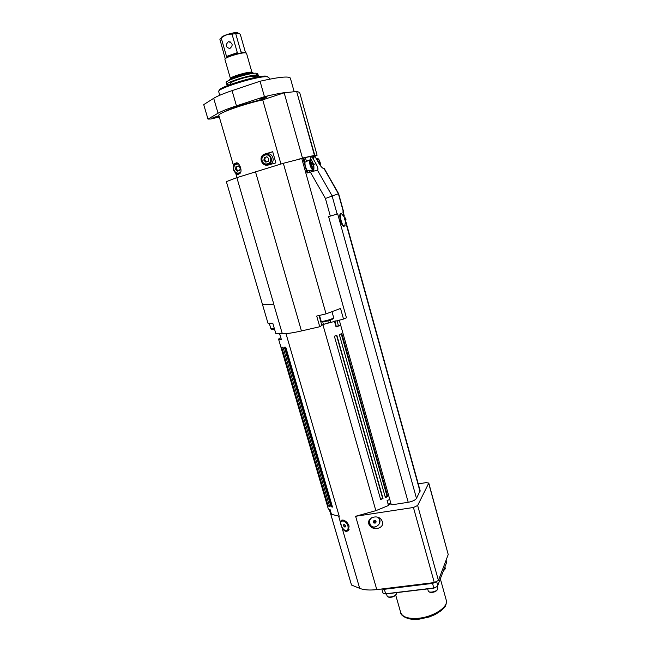 <?xml version="1.0" encoding="UTF-8"?>
<svg xmlns="http://www.w3.org/2000/svg" width="652" height="652" viewBox="0 0 652 652"><rect width="100%" height="100%" fill="white"/><g stroke="black" fill="none" stroke-linecap="round" stroke-linejoin="round"><path stroke-width="0.98" d="M336.188 326.791L340.735 325.397M340.678 325.209L336.293 326.399M343.522 319.081L346.432 317.768L301.778 158.55L283.335 163.293L326.049 313.865L340.531 308.461L343.522 319.081L323.441 324.346L322.732 321.868M382.439 588.911L434.403 582.554M381.966 588.968L384.24 589.294L432.447 583.41L435.617 582.293M446.107 560.141L446.596 562.48L437.394 586.466L433.727 587.998L385.536 593.793L382.968 593.051L381.803 588.984M383.743 593.695L385.707 593.939L433.882 588.153L437.516 586.335M279.635 333.661L281.338 339.472L278.665 339.48L279.048 338.396L280.784 337.817M330.401 512.545L330.637 513.752L331.379 513.972M388.103 504.094L390.809 503.148L389.774 499.473L387.109 500.557L388.502 505.496L375.854 510.671L355.625 516.278L413.433 507.484L417.655 505.487L428.78 483.059L448.226 554.534L438.421 580.427L434.305 582.562L376.783 589.595C369.602 590.427 363.906 590.011 359.692 588.357L351.51 585.031L349.162 577.053M311.183 156.333L313.115 155.763L313.799 158.232L313.213 157.205L310.719 156.415M313.115 155.763L313.799 158.232M338.429 325.723L336.986 320.597M391.045 503.972L388.193 504.412M303.84 158.045L305.38 157.588L306.522 161.655L304.981 162.112L303.84 158.045L303.465 160.058L307.108 173.033L310.344 172.087L325.421 198.469L330.328 216.105L337.663 213.856L416.489 498.405C415.202 500.182 412.447 501.469 408.217 502.284L392.154 504.77L391.078 504.077L339.236 320.075M312.699 169.976L311.737 171.68M305.38 157.588L309.993 156.578L310.89 159.797M308.037 160.433L306.522 161.655M307.972 172.78L307.369 170.637L311.102 170.449M308.909 170.18L309.513 172.332M309.993 156.578L312.357 157.352L316.008 163.75C317.948 167.385 318.429 169.512 317.434 170.139L310.344 172.087M313.84 157.091L315.193 156.855L318.812 163.196C320.776 166.456 322.455 168.281 323.857 168.689L324.337 168.64L338.624 193.685L325.421 198.469M315.193 156.855L313.522 155.934M313.457 155.706L314.443 155.412L296.652 91.459L284.174 92.812L302.471 158.086L297.092 159.699M420.141 490.736L416.489 498.405M428.78 483.059L426.09 482.627L418.25 483.882M307.369 170.637C305.609 167.988 304.81 165.152 304.981 162.112M327.834 320.857L328.347 322.65M262.52 304.631L226.358 181.631L236.863 177.646L273.832 304.239L262.52 304.631L267.988 323.237L272.813 323.294L275.804 333.522L282.332 333.759C286.228 333.889 292.601 332.952 301.444 330.947L319.757 326.742L316.709 316.057L326.049 313.865M296.684 91.582L314.777 155.355L313.465 155.746M345.707 221.281L345.723 218.542L344.786 218.819L345.723 218.542L344.419 216.961L344.403 219.096L345.707 221.427M345.079 225.388L344.223 226.138C341.689 226.016 338.771 212.886 341.444 213.644L345.821 218.844M344.696 226.016L345.967 219.422L344.606 219.83M345.967 219.414L344.606 219.822M344.117 226.162L343.637 226.293C341.094 226.171 338.176 213.049 340.857 213.799L340.955 213.774M376.163 521.999L375.12 523.157L373.661 522.88L373.254 521.453L374.305 520.296L375.756 520.565L376.163 521.999L375.096 520.443M375.12 523.157L374.199 522.113L375.242 520.956M375.079 520.443L374.721 521.535L373.4 521.959L374.199 522.113M370.36 524.933L368.967 520.598M377.785 517.28L378.926 518.364C383.074 523.458 374.061 530.5 370.417 524.999C368.918 522.407 369.301 520.003 371.55 517.761M343.873 526.335L343.465 524.925L344.142 524.338L345.226 525.162L345.633 526.58L344.957 527.158L343.873 526.335L345.307 525.447M343.465 524.925L344.264 524.436M349.211 529.171L348.575 529.554M342.17 520.94L343.376 520.141M343.123 520.858C347.435 523.091 348.942 526.18 347.655 530.133C344.941 533.181 338.469 523.972 341.485 521.356L343.123 520.858M318.029 161.826L317.98 161.068L318.82 161.085L319.936 164.989M319.032 163.579L319.822 163.35M317.997 161.329L318.82 161.085M323.441 324.346L319.757 326.742M278.689 339.562L328.339 509.049L330.059 509.481L331.477 514.306L339.227 516.278L286 333.637M331.037 506.718L284.378 347.141L285.747 347.108L332.479 507.069L331.037 506.718L332.316 506.506M328.168 506.025L281.664 347.198L283.017 347.174L329.602 506.368L328.168 506.025L329.325 505.439M329.904 511.445L329.032 509.22M387.744 496.62L385.381 497.574L339.317 334.492L341.795 333.653L387.744 496.62L387.035 496.229L385.21 496.971M383.009 498.536L380.638 499.497L334.362 336.179L336.839 335.34L383.009 498.536L380.556 499.196M331.012 512.733L330.124 512.211L329.268 509.277M330.694 322.047L322.553 324.761M334.81 321.159L335.747 320.874M341.232 333.848L387.035 496.229M336.562 335.43L382.659 498.34M285.193 347.125L331.729 506.368M382.455 521.755C384.59 528.047 373.474 531.331 369.725 525.569C364.68 519.188 376.766 513.189 381.461 519.807L382.455 521.755M341.974 527.598L340.483 522.488L341.094 520.557L342.887 520.043C345.625 520.63 347.703 522.635 349.105 526.05L348.298 530.777L346.204 531.445C344.566 531.078 343.156 529.799 341.974 527.598L359.692 588.357M330.637 513.752L351.51 585.031M379.448 523.572L379.619 518.136M369.725 525.569C371.526 527.183 373.62 527.566 376.017 526.71M342.267 520.027L341.844 521.078M347.377 530.353L348.6 530.443M343.783 215.339L342.822 211.843L343.547 211.533L338.624 193.685M303.498 158.11L301.803 158.615M408.217 502.284L328.6 216.578L330.328 216.105M207.98 119.104L203.726 104.63L213.693 98.305C217.132 96.178 223.253 93.627 232.071 90.636L260.058 81.231L264.435 96.667L236.464 105.868C227.662 108.794 221.517 111.247 218.053 113.228L207.98 119.104L210.873 118.998L219.308 117.018M290.393 78.199L290.36 78.093C288.746 75.999 278.648 77.042 260.058 81.231M219.757 95.265L218.722 91.712C215.82 88.762 258.567 75.559 267.19 76.789L268.901 77.49M267.948 76.887L266.081 76.137C257.736 74.939 216.545 87.67 219.349 90.538M287.434 92.282C281.868 92.869 274.199 94.328 264.435 96.667M264.679 98.02L259.447 99.096C259.048 98.623 267.092 96.317 267.108 96.895L264.679 98.02M219.096 116.3L212.87 117.751L218.933 115.754M266.073 98.754C252.837 101.231 230.735 108.142 225.005 111.549M236.863 177.646L283.335 163.293M220.841 38.272L221.566 37.514C221.33 35.803 235.519 31.581 237.532 32.763M227.907 56.806L226.521 56.431L221.224 38.036L219.846 39.12L225.233 58.737L227.907 56.806L235.731 54.059L242.666 52.633L246 52.951M230.466 78.615L224.916 59.381C223.946 57.327 245.967 51.052 246.497 53.236L246.529 53.317M229.471 80.204L229.781 79.626C228.518 77.767 252.886 70.823 253.098 72.983L253.709 73.342M229.488 80.196C231.721 77.808 250.498 72.486 253.652 73.342M226.709 84.45L226.187 82.641C224.475 80.75 249.333 72.853 256.04 73.187L256.57 75.053L254.41 75.819M230.751 84.328L230.49 83.432C229.219 82.013 248.062 76.031 253.196 76.251L254.508 76.594L254.777 77.515M221.224 38.036C224.386 35.273 227.988 33.977 232.03 34.148L238.616 33.122L240.286 34.295L245.519 52.641M242.666 52.633L240.93 51.899L235.657 33.439M232.03 34.148L237.32 52.641L235.731 54.059M228.257 41.818L228.624 41.72C232.862 43.154 233.269 45.42 229.838 48.509C225.698 47.335 225.176 45.102 228.257 41.818M256.146 73.578L257.76 73.7M257.075 73.277L257.605 75.135L254.508 76.145M256.57 75.053C249.871 74.744 225.022 82.625 226.725 84.491L229.137 84.923M256.464 77.18L258.273 75.51L257.605 75.135M253.987 75.746L252.495 76.023L253.987 75.746M256.709 75.958L255.225 76.235L256.709 75.958M311.338 164.671L311.175 162.356L312.055 162.364L313.09 164.679L313.253 166.985L312.373 166.993L311.338 164.671M311.191 162.625L312.055 162.364M311.542 165.135L313.09 164.679M266.994 156.839L265.291 157.344L264.728 160.042L266.546 161.9M265.291 157.344L266.888 156.725L268.787 158.689L268.225 161.394L265.755 162.144L263.856 160.18L264.419 157.474M263.856 160.18L264.728 160.042M238.493 166.007L236.929 166.48L236.399 169.112L238.176 170.93M236.929 166.48L238.387 165.901L240.246 167.825L239.716 170.465L237.328 171.183L235.478 169.267L236 166.627M235.478 169.267L236.399 169.112M237.141 163.122L233.449 164.247L233.897 165.763M236.04 173.114L236.619 175.103L239.61 173.685C243.392 171.517 238.713 160.742 235.739 163.155L233.449 164.247M272.691 151.72L264.052 154.263C257.825 157.222 262.202 167.287 268.559 164.923L275.869 162.894L272.691 151.72L265.405 154.174M233.677 166.227L218.868 115.518C216.953 113.611 242.405 104.434 262.715 99.854L280.947 164.011M262.715 99.854L284.174 92.812M314.443 155.412L302.471 158.086M297.01 91.476L299.659 92.429M314.655 156.26L317.1 155.233L314.777 155.355M266.855 154.011C272.055 152.136 275.747 160.914 270.939 163.685L268.322 164.41M267.124 164.703L268.665 164.891M385.707 593.939L384.24 588.968M312.357 157.352L313.213 157.205M337.133 214.06L332.064 195.763L317.434 170.139M324.093 168.681L338.388 193.742L343.327 211.639M320.849 166.211C319.472 158.02 317.597 158.469 317.255 158.509L316.538 159.218M310.385 170.661L312.927 169.911C313.881 170.995 314.158 169.275 313.742 164.76C311.909 160.237 310.808 158.566 310.45 159.74L310.385 159.74C309.439 160.025 309.317 161.72 310.01 164.817C310.874 167.8 311.852 169.504 312.927 169.911L313.343 169.789M333.661 317.614L333.384 318.005C331.689 319.439 320.98 322.21 321.134 321.167L319.496 315.405M322.292 321.354C319.953 322.984 331.053 320.401 332.903 318.877M330.735 322.031L330.189 320.108M274.37 328.624L270.922 328.885C271.803 329.26 269.977 329.953 274.541 329.203M272.08 329.024C271.371 329.602 272.194 329.659 274.541 329.195M317.157 160.286C317.247 156.13 320.923 162.071 320.8 166.154M437.736 588.895C437.533 591.527 428.6 593.45 428.242 590.948C428.739 593.181 435.992 593.092 437.753 589.041L437.736 588.895M437.712 588.422L437.239 586.694M429.383 591.918C432.423 592.749 435.039 592.049 437.231 589.824M255.454 171.647L301.444 330.947M282.332 333.759L273.71 304.239M321.795 325.218L319.032 315.511M322.887 324.655L375.854 510.671M334.427 321.183L336.065 326.97M345.943 223.147L420.035 491.502M428.723 483.393L448.226 554.534M417.655 505.487L438.421 580.427M413.433 507.484L434.305 582.562M355.625 516.278L376.783 589.595M338.632 516.123L340.483 522.488M316.008 163.75L313.661 164.443M302.3 160.408L303.465 160.058M213.693 98.305L218.053 113.228M232.071 90.636L236.464 105.868M437.818 585.855L436.718 581.877M446.596 562.48L446.017 560.37M433.882 588.153L432.431 583.075M446.237 600.093L446.294 600.313C448.576 606.898 433.539 616.865 418.698 618.243C408.437 619.05 402.439 617.151 400.695 612.554L395.723 595.137M230.49 78.753L230.474 78.647C229.202 76.936 251.884 70.473 251.998 72.511L246.521 53.277M240.93 51.899L245.478 52.527M226.521 56.431L237.32 52.641M445.3 568.185L443.637 570.37M443.515 570.696L444.86 569.441M310.719 164.671C310.23 158.917 311.224 158.917 313.702 164.687C314.199 170.433 313.204 170.425 310.719 164.671M262.145 160.702C260.425 154.923 268.885 152.332 270.515 158.167C272.21 163.97 263.75 166.505 262.145 160.702M261.835 160.824C263.4 164.41 265.845 165.469 269.154 163.994C273.987 161.199 270.27 152.381 265.046 154.271L264.019 154.728C261.982 156.178 261.248 158.208 261.835 160.824M240.58 172.234C237.638 173.937 235.388 173.114 233.823 169.764C233.392 165.771 235.013 163.864 238.697 164.043M233.538 169.879C234.81 173 236.929 174.174 239.895 173.391C236.904 174.174 234.769 173.008 233.497 169.887C232.911 167.271 233.644 165.274 235.706 163.888C233.677 165.274 232.951 167.271 233.538 169.879M237.63 163.31L235.706 163.888M235.739 163.155L236.578 163.024M265.364 153.742L266.725 153.546M396.351 593.279L396.359 593.85C395.927 596.401 387.435 598.332 387.092 595.952L386.481 593.85M388.193 596.865C391.192 597.631 393.759 596.89 395.903 594.64M316.864 158.632L316.301 158.795M310.026 159.87L308.151 160.425M332.007 311.778L333.661 317.63L333.294 318.608C332.055 319.928 324.794 321.786 322.667 321.868L321.143 321.183M344.223 226.138L343.637 226.293M270.922 328.885L269.268 323.253M370.417 524.999L369.831 524.314M347.655 530.133L349.211 529.155M428.242 590.948L427.671 588.895M279.561 333.661L281.257 339.456M334.794 321.102L336.399 326.799M343.123 211.721L344.272 215.893M346.073 222.422L420.149 490.785M330.588 513.629L349.081 576.784M380.678 518.951L381.461 519.807M341.803 520.117L341.094 520.549M268.885 77.425L269.39 79.21M290.36 78.093L294.109 91.516M440.393 578.992L446.294 600.313C446.506 607.281 444.167 607.297 441.314 610.614L435.096 614.567L429.236 616.971L419.236 619.164C407.663 620.834 400.246 615.17 400.744 612.733M228.624 41.72L230.555 42.021M257.744 73.652L258.273 75.51M443.482 570.785L445.34 568.731L444.941 566.89M270.939 163.685L269.154 163.994C265.82 165.461 263.367 164.41 261.794 160.824C261.216 158.208 261.957 156.17 264.019 154.728M299.627 92.323L317.1 155.233M387.092 595.952C387.573 598.234 394.778 597.664 396.367 594.029L396.18 592.684M235.608 172.853L236.994 177.597M265.608 154.043L264.06 154.263"/></g></svg>
